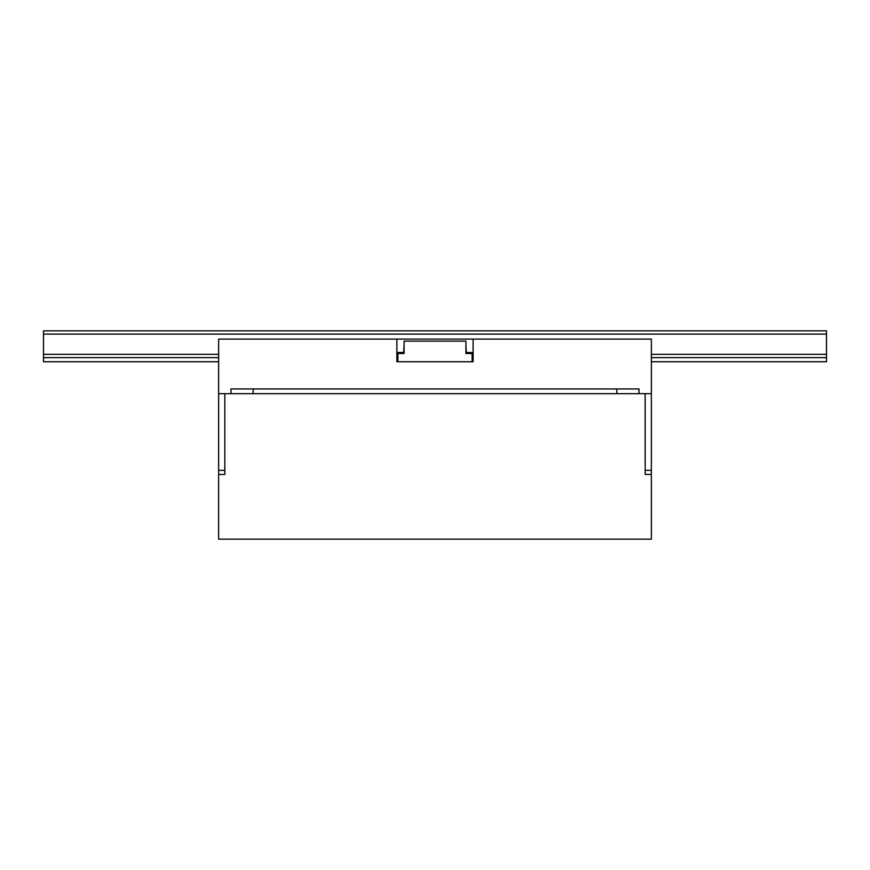 <?xml version="1.0" encoding="UTF-8"?>
<svg xmlns="http://www.w3.org/2000/svg" width="870" height="870" viewBox="0 0 870 870"><rect width="100%" height="100%" fill="white"/><g stroke="black" fill="none" stroke-linecap="round" stroke-linejoin="round"><path stroke-width="1.3" d="M473.117 361.746L472.095 361.746L473.117 361.746L473.117 339.082L651.358 339.082L651.358 393.686L218.642 393.686L218.642 339.082L396.883 339.082L396.883 361.746L397.905 361.746L396.883 361.746M473.117 339.082L396.883 339.082M396.883 352.48L403.68 352.48L404.093 345.26M465.907 345.26L466.32 352.48L473.117 352.48M638.993 393.686L638.993 388.944L231.007 388.944L231.007 393.686M465.907 353.503L465.907 341.138L404.093 341.138L404.093 353.503L397.905 353.503L397.905 361.746L472.095 361.746L472.095 353.503L465.907 353.503M638.993 388.944L231.007 388.944M616.917 393.686L616.743 388.944M253.257 388.944L253.083 393.686M218.642 357.624L43.5 357.624L43.5 361.746L218.642 361.746M826.5 334.134L43.5 334.134L43.5 330.839L826.5 330.839L826.5 361.746L651.358 361.746M826.5 357.624L651.358 357.624M473.117 357.624L472.095 357.624M397.905 357.624L396.883 357.624M43.5 334.134L43.5 357.624M651.358 474.454L645.17 474.454L645.17 393.686L651.358 393.686L651.358 539.161L218.642 539.161L218.642 393.686L224.83 393.686L224.83 474.454L218.642 474.454M826.5 354.329L651.358 354.329M473.117 354.329L472.095 354.329M397.905 354.329L396.883 354.329M218.642 354.329L43.5 354.329M218.642 470.333L224.83 470.333M645.17 470.333L651.358 470.333"/></g></svg>
